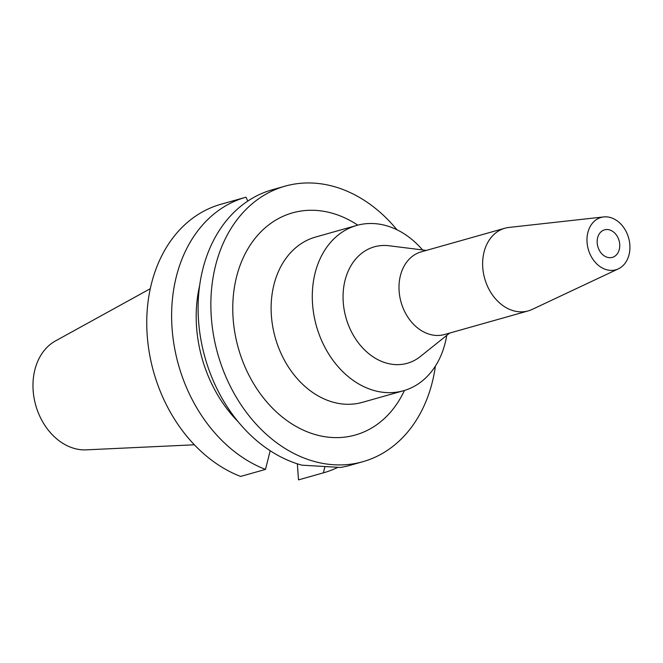 <?xml version="1.0" encoding="UTF-8"?>
<svg xmlns="http://www.w3.org/2000/svg" width="663" height="663" viewBox="0 0 663 663"><rect width="100%" height="100%" fill="white"/><g stroke="black" fill="none" stroke-linecap="round" stroke-linejoin="round"><path stroke-width="0.99" d="M597.197 242.948A14.313 11.031 74.2 0 0 612.347 257.393A14.313 11.031 74.2 0 0 619.714 244.291A14.313 11.031 74.2 0 0 604.565 229.837A14.313 11.031 74.2 0 0 597.197 242.948M629.85 244.896A27.2 20.959 -105.8 0 1 618.347 268.863A27.2 20.959 -105.8 0 1 587.062 242.343A27.2 20.959 -105.8 0 1 603.686 216.934A27.2 20.959 -105.8 0 1 629.85 244.896M618.347 268.863L532.165 309.422A42.946 33.092 -105.8 0 1 528.212 310.897A42.946 33.092 -105.8 0 1 482.763 267.554A42.946 33.092 -105.8 0 1 504.875 228.238A42.946 33.092 -105.8 0 1 509.018 227.426L603.686 216.934M504.875 228.238L421.237 251.849A42.946 33.092 74.2 0 0 399.126 291.165A42.946 33.092 74.2 0 0 444.575 334.508L528.212 310.897M449.63 333.083L420.375 356.503A60.515 46.625 -105.8 0 1 371.893 356.023A60.515 46.625 -105.8 0 1 343.243 302.22A60.515 46.625 74.2 0 1 389.106 245.758L426.292 250.415M446.713 335.42A85.892 66.184 -105.8 0 1 403.46 390.747A85.892 66.184 -105.8 0 1 312.555 304.052A85.892 66.184 -105.8 0 1 356.785 225.42A85.892 66.184 -105.8 0 1 422.58 249.951M356.785 225.42L315.621 237.039A85.892 66.184 74.2 0 0 271.391 315.679A85.892 66.184 74.2 0 0 362.296 402.366L403.46 390.747M357.763 225.155A115.42 88.933 74.2 0 0 233.127 318.538A115.42 88.933 74.2 0 0 305.875 431.257A115.42 88.933 74.2 0 0 404.43 390.457M435.417 366.042A143.158 110.307 -105.8 0 1 362.81 461.721A143.158 110.307 -105.8 0 1 211.315 317.237A143.158 110.307 -105.8 0 1 285.024 186.17A143.158 110.307 -105.8 0 1 396.946 229.754M285.024 186.17L272.261 189.775A143.158 110.307 74.2 0 0 198.552 320.842A143.158 110.307 74.2 0 0 301.839 465.161L340.376 467.456A143.158 110.307 74.2 0 0 350.056 465.327L362.81 461.721M199.654 285.521A121.685 93.756 74.2 0 0 196.571 327.174A121.685 93.756 74.2 0 0 238.092 421.685M270.173 450.741L265.498 469.404L240.628 476.432A143.158 110.307 74.2 0 1 147.203 335.337A143.158 110.307 74.2 0 1 220.912 204.27L245.791 197.251A143.158 110.307 -105.8 0 1 245.99 197.193L247.796 201.08M297.356 463.827L298.507 479.879A143.158 110.307 74.2 0 0 298.706 479.821A143.158 110.307 74.2 0 0 298.905 479.763M324.936 466.644L323.378 472.852A143.158 110.307 -105.8 0 0 323.577 472.802A143.158 110.307 -105.8 0 0 337.948 467.299M298.507 479.879L323.378 472.852M265.498 469.404A143.158 110.307 -105.8 0 1 172.073 328.318A143.158 110.307 -105.8 0 1 245.791 197.251M150.294 288.695L55.485 340.931A57.49 44.297 74.2 0 0 33.15 390.573A57.49 44.297 74.2 0 0 86.231 449.854L194.358 444.79M298.706 479.821L323.577 472.802"/></g></svg>
